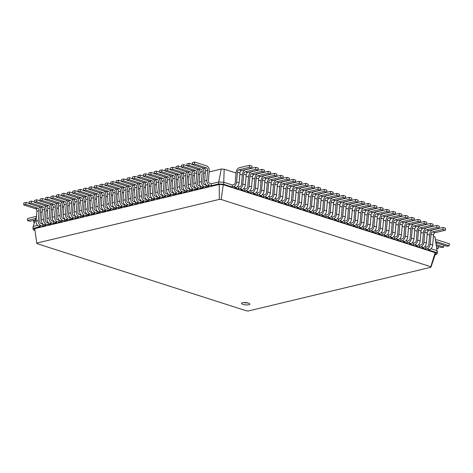 <?xml version="1.0" encoding="UTF-8"?>
<svg xmlns="http://www.w3.org/2000/svg" width="473" height="473" viewBox="0 0 473 473"><rect width="100%" height="100%" fill="white"/><g stroke="black" fill="none" stroke-linecap="round" stroke-linejoin="round"><path stroke-width="0.71" d="M40.542 212.312L42.168 211.922M45.982 211.005L47.607 210.621M51.421 209.705L53.047 209.314M56.861 208.404L58.486 208.014M62.3 207.103L63.926 206.713M67.734 205.796L69.36 205.412M73.173 204.496L74.799 204.105M78.613 203.195L80.239 202.805M84.052 201.894L85.678 201.504M89.492 200.587L91.118 200.203M94.925 199.287L96.551 198.897M100.365 197.986L101.991 197.596M105.804 196.685L107.43 196.295M111.244 195.379L112.87 194.994M116.683 194.078L118.309 193.688M122.117 192.777L123.743 192.387M127.556 191.476L129.182 191.086M132.996 190.17L134.622 189.785M138.435 188.869L140.061 188.479M143.875 187.568L145.501 187.178M149.308 186.267L150.934 185.877M154.748 184.961L156.374 184.576M160.187 183.66L161.813 183.27M165.627 182.359L167.253 181.969M171.066 181.058L172.692 180.668M176.5 179.752L178.126 179.368M181.939 178.451L183.565 178.061M187.379 177.15L189.005 176.76M192.818 175.85L194.444 175.459M198.258 174.543L199.884 174.153M203.692 173.242L205.317 172.852M209.131 171.941L221.246 169.038L224.178 169.216L236.051 173.023M239.841 174.241L242.294 175.028M246.084 176.246L248.538 177.032M252.328 178.25L254.781 179.036M258.577 180.254L261.025 181.041M264.821 182.259L267.269 183.039M271.064 184.257L273.512 185.044M277.308 186.261L279.756 187.048M283.552 188.266L285.999 189.052M289.795 190.27L292.249 191.057M296.039 192.275L298.493 193.061M302.282 194.279L304.736 195.065M308.526 196.283L310.98 197.07M314.776 198.282L317.223 199.068M321.019 200.286L323.467 201.072M327.263 202.29L329.711 203.077M333.506 204.295L335.954 205.081M339.75 206.299L342.198 207.085M345.994 208.303L348.447 209.09M352.237 210.308L354.691 211.094M358.481 212.312L360.934 213.098M364.724 214.31L367.178 215.097M370.974 216.315L373.422 217.101M377.218 218.319L379.665 219.105M383.461 220.323L385.909 221.11M389.705 222.328L392.152 223.114M395.948 224.332L398.396 225.118M402.192 226.336L404.646 227.123M408.435 228.335L410.889 229.121M414.679 230.339L417.133 231.126M420.923 232.344L423.376 233.13M427.172 234.348L429.62 235.134M433.416 236.352L434.941 236.843L435.148 237.677L437.289 252.103L437.117 254.09L435.195 254.551M36.433 216.699L33.157 226.419L37.574 225.361M34.919 230.363L33.335 229.854L32.986 228.406L40.394 226.632L38.833 226.135L41.009 225.609L42.57 226.112L45.834 225.331L44.273 224.829L46.449 224.308L48.01 224.811L51.273 224.031L49.712 223.528L51.882 223.008L53.443 223.51L56.707 222.724L55.146 222.227L57.322 221.707L58.883 222.204L62.146 221.423L60.585 220.921L62.761 220.4L64.322 220.903L67.586 220.122L66.025 219.62L68.201 219.1L69.762 219.602L73.025 218.822L71.464 218.319L73.64 217.799L75.201 218.301L78.465 217.515L76.904 217.018L79.074 216.498L80.635 216.995L83.898 216.214L82.337 215.712L84.513 215.191L86.074 215.694L89.338 214.913L87.777 214.411L89.953 213.891L91.514 214.393L94.777 213.613L93.216 213.11L95.392 212.59L96.953 213.092L100.217 212.306L98.656 211.809L100.832 211.289L102.393 211.786L105.656 211.005L104.095 210.503L106.265 209.982L107.832 210.485L111.09 209.705L109.529 209.202L111.705 208.682L113.266 209.184L116.529 208.404L114.969 207.901L117.144 207.381L118.705 207.884L121.969 207.097L120.408 206.6L122.584 206.08L124.145 206.577L127.408 205.796L125.848 205.294L128.023 204.774L129.584 205.276L132.848 204.496L131.287 203.993L133.457 203.473L135.024 203.975L138.282 203.195L136.721 202.692L138.896 202.172L140.457 202.669L143.721 201.888L142.16 201.392L144.336 200.871L145.897 201.368L149.161 200.587L147.6 200.085L149.775 199.565L151.336 200.067L154.6 199.287L153.039 198.784L155.215 198.264L156.776 198.766L160.04 197.986L158.479 197.483L160.654 196.963L162.215 197.46L165.473 196.679L163.912 196.183L166.088 195.656L167.649 196.159L170.913 195.379L169.352 194.876L171.528 194.356L173.088 194.858L176.352 194.078L174.791 193.575L176.967 193.055L178.528 193.558L181.792 192.777L180.231 192.275L182.407 191.754L183.967 192.251L187.231 191.47L185.67 190.974L187.846 190.448L189.407 190.95L192.665 190.17L191.104 189.667L193.28 189.147L194.841 189.649L198.104 188.869L196.543 188.366L198.719 187.846L200.28 188.349L203.544 187.568L201.983 187.066L204.159 186.545L205.72 187.042L208.983 186.261L207.422 185.765L209.598 185.239L211.159 185.741L218.567 183.967L223.676 184.275L232.184 187.006L232.355 185.014L233.715 184.689A2.075 1.277 -72.2 0 0 235.247 182.377L236.098 172.426A4.156 2.548 107.8 0 1 239.161 167.797L249.49 165.325L249.324 167.312L238.989 169.789A2.075 1.277 -72.2 0 0 237.458 172.101L236.606 182.052A4.156 2.548 107.8 0 1 233.544 186.681L232.184 187.006M246.522 310.862L36.929 243.613L36.805 243.092L219.348 199.381L221.187 199.488L430.779 266.742L430.909 267.263L248.366 310.974L246.522 310.862M221.246 169.038L218.739 181.981L223.847 182.282L232.355 185.014M211.159 185.741L211.33 183.755L218.739 181.981L218.567 183.967L219.23 184.464L219.348 199.381M205.72 187.042L206.157 184.99M200.28 188.349L200.723 186.291M194.841 189.649L195.284 187.598M189.407 190.95L189.844 188.898M183.967 192.251L184.405 190.199M178.528 193.558L178.965 191.5M173.088 194.858L173.532 192.807M167.649 196.159L168.092 194.107M162.215 197.46L162.653 195.408M156.776 198.766L157.213 196.709M151.336 200.067L151.774 198.016M145.897 201.368L146.34 199.316M140.457 202.669L140.901 200.617M135.024 203.975L135.461 201.918M129.584 205.276L130.022 203.224M120.42 187.202A4.156 3.075 76.5 0 1 122.217 191.654L121.366 201.599A2.075 1.537 -103.5 0 0 122.755 204.088L124.582 204.525M114.98 188.502A4.156 3.075 76.5 0 1 116.778 192.954L115.926 202.899A2.075 1.537 -103.5 0 0 117.316 205.388L119.149 205.826M109.541 189.809A4.156 3.075 76.5 0 1 111.338 194.255L110.487 204.2A2.075 1.537 -103.5 0 0 111.876 206.695L113.709 207.127M104.101 191.11A4.156 3.075 76.5 0 1 105.899 195.556L105.047 205.507A2.075 1.537 -103.5 0 0 106.437 207.996L108.27 208.433M98.662 192.41A4.156 3.075 76.5 0 1 100.465 196.863L99.608 206.807A2.075 1.537 -103.5 0 0 101.003 209.297L102.83 209.734M93.228 193.711A4.156 3.075 76.5 0 1 95.026 198.163L94.174 208.108A2.075 1.537 -103.5 0 0 95.564 210.597L97.391 211.035M87.789 195.018A4.156 3.075 76.5 0 1 89.586 199.464L88.735 209.409A2.075 1.537 -103.5 0 0 90.124 211.904L91.957 212.336M82.349 196.319A4.156 3.075 76.5 0 1 84.147 200.765L83.295 210.716A2.075 1.537 -103.5 0 0 84.685 213.205L86.518 213.642M76.91 197.619A4.156 3.075 76.5 0 1 78.707 202.072L77.856 212.016A2.075 1.537 -103.5 0 0 79.245 214.506L81.078 214.943M71.47 198.92A4.156 3.075 76.5 0 1 73.274 203.372L72.416 213.317A2.075 1.537 -103.5 0 0 73.812 215.806L75.639 216.244M66.037 200.227A4.156 3.075 76.5 0 1 67.834 204.673L66.983 214.618A2.075 1.537 -103.5 0 0 68.372 217.113L70.199 217.545M60.597 201.528A4.156 3.075 76.5 0 1 62.395 205.974L61.543 215.925A2.075 1.537 -103.5 0 0 62.933 218.414L64.766 218.851M55.158 202.828A4.156 3.075 76.5 0 1 56.955 207.28L56.104 217.225A2.075 1.537 -103.5 0 0 57.493 219.714L59.326 220.152M49.718 204.129A4.156 3.075 76.5 0 1 51.516 208.581L50.664 218.526A2.075 1.537 -103.5 0 0 52.054 221.015L53.887 221.453M44.279 205.436A4.156 3.075 76.5 0 1 46.082 209.882L45.225 219.827A2.075 1.537 -103.5 0 0 46.62 222.322L48.447 222.753M38.845 206.736A4.156 3.075 76.5 0 1 40.643 211.183L39.791 221.133A2.075 1.537 -103.5 0 0 41.181 223.623L43.008 224.06M224.178 169.216L223.676 184.275L223.244 184.707L221.187 199.488M434.941 236.843L437.289 252.103M430.998 248.751L436.934 250.655L437.117 254.09L435.438 253.841L430.909 267.263M424.754 246.746L425.931 247.125L427.29 246.8A2.075 1.277 -72.2 0 0 428.816 244.488L429.673 234.537A4.156 2.548 107.8 0 1 432.73 229.908L443.065 227.436L442.894 229.423L432.559 231.9A2.075 1.277 -72.2 0 0 431.033 234.212L430.176 244.157A4.156 2.548 107.8 0 1 427.119 248.792L425.759 249.117L425.931 247.125M418.51 244.748L419.687 245.12L421.047 244.795A2.075 1.277 -72.2 0 0 422.572 242.483L423.43 232.533A4.156 2.548 107.8 0 1 426.486 227.903L436.821 225.432L436.65 227.418L426.315 229.896A2.075 1.277 -72.2 0 0 424.789 232.208L423.932 242.158A4.156 2.548 107.8 0 1 420.875 246.788L419.516 247.113L419.687 245.12M412.267 242.744L413.437 243.116L414.797 242.791A2.075 1.277 -72.2 0 0 416.329 240.479L417.18 230.528A4.156 2.548 107.8 0 1 420.243 225.899L430.578 223.427L430.406 225.414L420.071 227.891A2.075 1.277 -72.2 0 0 418.54 230.203L417.689 240.154A4.156 2.548 107.8 0 1 414.632 244.783L413.272 245.109L413.437 243.116M406.023 240.739L407.194 241.112L408.554 240.787A2.075 1.277 -72.2 0 0 410.085 238.475L410.936 228.53A4.156 2.548 107.8 0 1 413.999 223.895L424.334 221.423L424.163 223.41L413.828 225.887A2.075 1.277 -72.2 0 0 412.296 228.199L411.445 238.15A4.156 2.548 107.8 0 1 408.382 242.779L407.028 243.104L407.194 241.112M399.78 238.735L400.95 239.113L402.31 238.788A2.075 1.277 -72.2 0 0 403.841 236.47L404.693 226.526A4.156 2.548 107.8 0 1 407.756 221.896L418.085 219.419L417.919 221.411L407.584 223.883A2.075 1.277 -72.2 0 0 406.053 226.2L405.201 236.145A4.156 2.548 107.8 0 1 402.139 240.775L400.779 241.1L400.95 239.113M393.536 236.731L394.707 237.109L396.067 236.784A2.075 1.277 -72.2 0 0 397.598 234.466L398.449 224.521A4.156 2.548 107.8 0 1 401.512 219.892L411.841 217.414L411.67 219.407L401.341 221.878A2.075 1.277 -72.2 0 0 399.809 224.196L398.958 234.141A4.156 2.548 107.8 0 1 395.895 238.77L394.535 239.096L394.707 237.109M387.292 234.726L388.463 235.105L389.823 234.779A2.075 1.277 -72.2 0 0 391.354 232.462L392.206 222.517A4.156 2.548 107.8 0 1 395.268 217.887L405.598 215.41L405.426 217.403L395.097 219.874A2.075 1.277 -72.2 0 0 393.566 222.192L392.714 232.137A4.156 2.548 107.8 0 1 389.651 236.766L388.292 237.091L388.463 235.105M381.049 232.722L382.219 233.1L383.579 232.775A2.075 1.277 -72.2 0 0 385.111 230.457L385.962 220.513A4.156 2.548 107.8 0 1 389.019 215.883L399.354 213.412L399.182 215.398L388.853 217.87A2.075 1.277 -72.2 0 0 387.322 220.187L386.471 230.132A4.156 2.548 107.8 0 1 383.408 234.762L382.048 235.087L382.219 233.1M374.799 230.723L375.976 231.096L377.336 230.771A2.075 1.277 -72.2 0 0 378.867 228.459L379.718 218.508A4.156 2.548 107.8 0 1 382.775 213.879L393.11 211.407L392.939 213.394L382.61 215.871A2.075 1.277 -72.2 0 0 381.078 218.183L380.227 228.128A4.156 2.548 107.8 0 1 377.164 232.763L375.804 233.088L375.976 231.096M368.556 228.719L369.732 229.092L371.092 228.766A2.075 1.277 -72.2 0 0 372.618 226.455L373.475 216.504A4.156 2.548 107.8 0 1 376.532 211.874L386.867 209.403L386.695 211.39L376.36 213.867A2.075 1.277 -72.2 0 0 374.835 216.179L373.977 226.129A4.156 2.548 107.8 0 1 370.921 230.759L369.561 231.084L369.732 229.092M362.312 226.715L363.489 227.087L364.849 226.762A2.075 1.277 -72.2 0 0 366.374 224.45L367.231 214.5A4.156 2.548 107.8 0 1 370.288 209.87L380.623 207.399L380.452 209.385L370.117 211.863A2.075 1.277 -72.2 0 0 368.591 214.174L367.734 224.125A4.156 2.548 107.8 0 1 364.677 228.755L363.317 229.08L363.489 227.087M356.068 224.71L357.239 225.089L358.599 224.758A2.075 1.277 -72.2 0 0 360.13 222.446L360.982 212.501A4.156 2.548 107.8 0 1 364.044 207.872L374.38 205.394L374.208 207.387L363.873 209.858A2.075 1.277 -72.2 0 0 362.342 212.176L361.49 222.121A4.156 2.548 107.8 0 1 358.433 226.75L357.074 227.075L357.239 225.089M349.825 222.706L350.996 223.085L352.355 222.759A2.075 1.277 -72.2 0 0 353.887 220.442L354.738 210.497A4.156 2.548 107.8 0 1 357.801 205.867L368.136 203.39L367.964 205.383L357.629 207.854A2.075 1.277 -72.2 0 0 356.098 210.172L355.247 220.116A4.156 2.548 107.8 0 1 352.184 224.746L350.83 225.071L350.996 223.085M343.581 220.702L344.752 221.08L346.112 220.755A2.075 1.277 -72.2 0 0 347.643 218.437L348.495 208.492A4.156 2.548 107.8 0 1 351.557 203.863L361.886 201.386L361.721 203.378L351.386 205.85A2.075 1.277 -72.2 0 0 349.854 208.167L349.003 218.112A4.156 2.548 107.8 0 1 345.94 222.742L344.581 223.067L344.752 221.08M337.338 218.697L338.508 219.076L339.868 218.751A2.075 1.277 -72.2 0 0 341.4 216.433L342.251 206.488A4.156 2.548 107.8 0 1 345.314 201.859L355.643 199.381L355.471 201.374L345.142 203.845A2.075 1.277 -72.2 0 0 343.611 206.163L342.759 216.108A4.156 2.548 107.8 0 1 339.697 220.737L338.337 221.062L338.508 219.076M331.094 216.693L332.265 217.072L333.625 216.746A2.075 1.277 -72.2 0 0 335.156 214.429L336.007 204.484A4.156 2.548 107.8 0 1 339.07 199.854L349.399 197.383L349.228 199.37L338.899 201.847A2.075 1.277 -72.2 0 0 337.367 204.159L336.516 214.103A4.156 2.548 107.8 0 1 333.453 218.733L332.093 219.064L332.265 217.072M324.85 214.695L326.021 215.067L325.85 217.06L322.101 215.854L323.461 215.528A4.156 2.548 107.8 0 0 326.524 210.899L327.375 200.954A2.075 1.277 -72.2 0 1 328.906 198.636L339.242 196.165L339.407 194.172L336.912 193.374L336.741 195.361L326.411 197.838A2.075 1.277 -72.2 0 0 324.88 200.15L324.029 210.101A4.156 2.548 107.8 0 1 320.966 214.73L319.606 215.055L319.778 213.063L321.137 212.738A2.075 1.277 -72.2 0 0 322.669 210.426L323.52 200.475A4.156 2.548 107.8 0 1 326.577 195.846L336.912 193.374M318.601 212.69L319.778 213.063M312.357 210.686L313.534 211.059L313.363 213.051L309.614 211.851L310.974 211.526A4.156 2.548 107.8 0 0 314.037 206.89L314.888 196.945A2.075 1.277 -72.2 0 1 316.419 194.634L326.748 192.156L326.92 190.17L324.425 189.366L324.253 191.358L313.918 193.829A2.075 1.277 -72.2 0 0 312.393 196.147L311.536 206.092A4.156 2.548 107.8 0 1 308.479 210.721L307.119 211.047L307.29 209.06L308.65 208.735A2.075 1.277 -72.2 0 0 310.176 206.417L311.033 196.472A4.156 2.548 107.8 0 1 314.09 191.843L324.425 189.366M306.114 208.682L307.29 209.06M299.87 206.677L301.041 207.056L300.875 209.042L297.127 207.842L298.487 207.517A4.156 2.548 107.8 0 0 301.549 202.887L302.401 192.937A2.075 1.277 -72.2 0 1 303.932 190.625L314.261 188.148L314.433 186.161L311.938 185.357L311.766 187.349L301.431 189.821A2.075 1.277 -72.2 0 0 299.9 192.139L299.048 202.083A4.156 2.548 107.8 0 1 295.986 206.713L294.632 207.038L294.797 205.051L296.157 204.726A2.075 1.277 -72.2 0 0 297.688 202.409L298.54 192.464A4.156 2.548 107.8 0 1 301.603 187.834L311.938 185.357M293.627 204.673L294.797 205.051M287.383 202.669L288.554 203.047L288.382 205.034L284.64 203.833L285.999 203.508A4.156 2.548 107.8 0 0 289.056 198.879L289.914 188.934A2.075 1.277 -72.2 0 1 291.439 186.616L301.774 184.145L301.945 182.152L299.444 181.354L299.273 183.341L288.944 185.818A2.075 1.277 -72.2 0 0 287.413 188.13L286.561 198.075A4.156 2.548 107.8 0 1 283.498 202.71L282.139 203.035L282.31 201.043L283.67 200.718A2.075 1.277 -72.2 0 0 285.201 198.406L286.053 188.455A4.156 2.548 107.8 0 1 289.115 183.826L299.444 181.354M281.139 200.664L282.31 201.043M274.896 198.666L276.066 199.038L275.895 201.031L272.152 199.825L273.506 199.5A4.156 2.548 107.8 0 0 276.569 194.87L277.42 184.925A2.075 1.277 -72.2 0 1 278.952 182.608L289.287 180.136L289.458 178.144L286.957 177.345L286.786 179.332L276.457 181.809A2.075 1.277 -72.2 0 0 274.925 184.121L274.074 194.072A4.156 2.548 107.8 0 1 271.011 198.701L269.651 199.027L269.823 197.034L271.183 196.709A2.075 1.277 -72.2 0 0 272.714 194.397L273.565 184.446A4.156 2.548 107.8 0 1 276.622 179.817L286.957 177.345M268.652 196.662L269.823 197.034M262.403 194.657L263.579 195.036L263.408 197.022L259.659 195.822L261.019 195.497A4.156 2.548 107.8 0 0 264.082 190.867L264.933 180.917A2.075 1.277 -72.2 0 1 266.465 178.605L276.794 176.127L276.965 174.141L274.47 173.337L274.299 175.329L263.964 177.801A2.075 1.277 -72.2 0 0 262.438 180.118L261.581 190.063A4.156 2.548 107.8 0 1 258.524 194.693L257.164 195.018L257.336 193.031L258.696 192.706A2.075 1.277 -72.2 0 0 260.221 190.388L261.078 180.444A4.156 2.548 107.8 0 1 264.135 175.814L274.47 173.337M256.159 192.653L257.336 193.031M249.915 190.649L251.092 191.027L250.921 193.014L247.172 191.813L248.532 191.488A4.156 2.548 107.8 0 0 251.595 186.859L252.446 176.908A2.075 1.277 -72.2 0 1 253.977 174.596L264.306 172.119L264.478 170.132L261.983 169.328L261.811 171.321L251.476 173.792A2.075 1.277 -72.2 0 0 249.945 176.11L249.094 186.055A4.156 2.548 107.8 0 1 246.037 190.684L244.677 191.009L244.843 189.023L246.202 188.697A2.075 1.277 -72.2 0 0 247.734 186.38L248.585 176.435A4.156 2.548 107.8 0 1 251.648 171.805L261.983 169.328M243.672 188.644L244.843 189.023M237.428 186.64L238.599 187.018L238.433 189.011L234.685 187.805L236.045 187.479A4.156 2.548 107.8 0 0 239.102 182.85L239.959 172.905A2.075 1.277 -72.2 0 1 241.484 170.587L251.819 168.116L251.991 166.124L249.49 165.325M33.157 226.419L32.986 228.406L34.665 228.66L36.805 243.092M36.462 216.332L27.605 218.455L27.44 220.448L35.847 218.431M33.335 229.854L34.943 229.795M27.44 220.448L29.935 221.246L35.333 219.951M35.28 220.116L33.855 220.459L33.684 222.452L34.564 222.239M248.414 303.087A4.156 1.147 -175.1 0 0 244.027 302.554A4.156 1.147 -175.1 0 0 241.555 303.382A4.156 1.147 -175.1 0 0 245.599 304.878A4.156 1.147 -175.1 0 0 249.833 304.098A4.156 1.147 -175.1 0 0 248.414 303.087M211.33 183.755L209.77 183.252A2.075 1.537 -103.5 0 1 208.374 180.763L209.232 170.812A4.156 3.075 76.5 0 0 206.447 165.834L194.586 162.026L194.415 164.019L206.275 167.826A2.075 1.537 -103.5 0 1 207.671 170.315L206.813 180.26A4.156 3.075 76.5 0 0 209.598 185.239M42.741 224.125L42.57 226.112M205.891 185.055L204.33 184.553A2.075 1.537 -103.5 0 1 202.941 182.064L203.792 172.119A4.156 3.075 76.5 0 0 201.995 167.667M48.181 222.818L48.01 224.811M200.451 186.356L198.891 185.854A2.075 1.537 -103.5 0 1 197.501 183.364L198.353 173.42A4.156 3.075 76.5 0 0 196.555 168.967M53.615 221.518L53.443 223.51M195.012 187.657L193.451 187.16A2.075 1.537 -103.5 0 1 192.062 184.671L192.913 174.72A4.156 3.075 76.5 0 0 191.116 170.274M59.054 220.217L58.883 222.204M189.572 188.964L188.012 188.461A2.075 1.537 -103.5 0 1 186.622 185.972L187.474 176.021A4.156 3.075 76.5 0 0 185.676 171.575M64.494 218.916L64.322 220.903M184.139 190.264L182.578 189.762A2.075 1.537 -103.5 0 1 181.183 187.273L182.04 177.328A4.156 3.075 76.5 0 0 180.237 172.876M69.933 217.61L69.762 219.602M178.699 191.565L177.139 191.068A2.075 1.537 -103.5 0 1 175.749 188.573L176.6 178.628A4.156 3.075 76.5 0 0 174.803 174.176M75.373 216.309L75.201 218.301M173.26 192.866L171.699 192.369A2.075 1.537 -103.5 0 1 170.31 189.88L171.161 179.929A4.156 3.075 76.5 0 0 169.364 175.483M80.806 215.008L80.635 216.995M167.82 194.172L166.26 193.67A2.075 1.537 -103.5 0 1 164.87 191.181L165.721 181.236A4.156 3.075 76.5 0 0 163.924 176.784M86.246 213.707L86.074 215.694M162.381 195.473L160.82 194.971A2.075 1.537 -103.5 0 1 159.431 192.481L160.282 182.537A4.156 3.075 76.5 0 0 158.485 178.085M91.685 212.401L91.514 214.393M156.947 196.774L155.386 196.277A2.075 1.537 -103.5 0 1 153.991 193.782L154.848 183.837A4.156 3.075 76.5 0 0 153.045 179.385M97.125 211.1L96.953 213.092M151.508 198.081L149.947 197.578A2.075 1.537 -103.5 0 1 148.557 195.089L149.409 185.138A4.156 3.075 76.5 0 0 147.611 180.692M102.564 209.799L102.393 211.786M146.068 199.381L144.507 198.879A2.075 1.537 -103.5 0 1 143.118 196.39L143.969 186.445A4.156 3.075 76.5 0 0 142.172 181.993M107.998 208.498L107.832 210.485M140.629 200.682L139.068 200.18A2.075 1.537 -103.5 0 1 137.678 197.69L138.53 187.746A4.156 3.075 76.5 0 0 136.732 183.293M113.437 207.192L113.266 209.184M135.189 201.983L133.628 201.486A2.075 1.537 -103.5 0 1 132.239 198.991L133.09 189.046A4.156 3.075 76.5 0 0 131.293 184.594M118.877 205.891L118.705 207.884M129.756 203.289L128.195 202.787A2.075 1.537 -103.5 0 1 126.799 200.298L127.657 190.347A4.156 3.075 76.5 0 0 125.853 185.901M124.316 204.59L124.145 206.577M443.065 227.436L445.56 228.234L445.395 230.227L435.059 232.698A2.075 1.277 -72.2 0 0 433.528 235.016L432.677 244.961A4.156 2.548 107.8 0 1 429.614 249.59L428.254 249.915L436.762 252.647L435.16 252.7L435.438 253.841M436.821 225.432L439.316 226.23L439.145 228.223L428.816 230.694A2.075 1.277 -72.2 0 0 427.285 233.012L426.433 242.956A4.156 2.548 107.8 0 1 423.37 247.586L422.011 247.911L425.759 249.117M238.599 187.018L239.959 186.693A2.075 1.277 -72.2 0 0 241.49 184.375L242.342 174.431A4.156 2.548 107.8 0 1 245.404 169.801L255.739 167.33L255.568 169.316L245.233 171.794A2.075 1.277 -72.2 0 0 243.701 174.105L242.85 184.05A4.156 2.548 107.8 0 1 239.787 188.68L238.433 189.011M255.739 167.33L258.234 168.128L258.063 170.12L247.734 172.592A2.075 1.277 -72.2 0 0 246.202 174.909L245.345 184.854A4.156 2.548 107.8 0 1 242.288 189.484L240.928 189.809L244.677 191.009M430.578 223.427L433.073 224.226L432.901 226.218L422.572 228.69A2.075 1.277 -72.2 0 0 421.041 231.007L420.19 240.952A4.156 2.548 107.8 0 1 417.127 245.582L415.767 245.907L419.516 247.113M424.334 221.423L426.829 222.227L426.658 224.214L416.329 226.691A2.075 1.277 -72.2 0 0 414.797 229.003L413.946 238.948A4.156 2.548 107.8 0 1 410.883 243.577L409.523 243.908L413.272 245.109M251.092 191.027L252.452 190.702A2.075 1.277 -72.2 0 0 253.977 188.384L254.835 178.439A4.156 2.548 107.8 0 1 257.891 173.81L268.226 171.332L268.055 173.325L257.72 175.796A2.075 1.277 -72.2 0 0 256.195 178.114L255.337 188.059A4.156 2.548 107.8 0 1 252.28 192.688L250.921 193.014M268.226 171.332L270.722 172.137L270.55 174.123L260.221 176.6A2.075 1.277 -72.2 0 0 258.69 178.912L257.838 188.863A4.156 2.548 107.8 0 1 254.776 193.492L253.416 193.818L257.164 195.018M418.085 219.419L420.586 220.223L420.414 222.209L410.079 224.687A2.075 1.277 -72.2 0 0 408.554 226.999L407.696 236.949A4.156 2.548 107.8 0 1 404.64 241.579L403.28 241.904L407.028 243.104M411.841 217.414L414.342 218.219L414.171 220.205L403.836 222.682A2.075 1.277 -72.2 0 0 402.31 224.994L401.453 234.945A4.156 2.548 107.8 0 1 398.396 239.575L397.036 239.9L400.779 241.1M263.579 195.036L264.939 194.705A2.075 1.277 -72.2 0 0 266.47 192.393L267.322 182.448A4.156 2.548 107.8 0 1 270.379 177.818L280.714 175.341L280.542 177.334L270.213 179.805A2.075 1.277 -72.2 0 0 268.682 182.123L267.83 192.068A4.156 2.548 107.8 0 1 264.768 196.697L263.408 197.022M280.714 175.341L283.209 176.145L283.043 178.132L272.708 180.609A2.075 1.277 -72.2 0 0 271.177 182.921L270.325 192.866A4.156 2.548 107.8 0 1 267.263 197.495L265.903 197.826L269.651 199.027M405.598 215.41L408.098 216.214L407.927 218.201L397.592 220.678A2.075 1.277 -72.2 0 0 396.061 222.99L395.209 232.941A4.156 2.548 107.8 0 1 392.152 237.57L390.793 237.895L394.535 239.096M399.354 213.412L401.855 214.21L401.683 216.202L391.348 218.674A2.075 1.277 -72.2 0 0 389.817 220.992L388.966 230.936A4.156 2.548 107.8 0 1 385.903 235.566L384.549 235.891L388.292 237.091M276.066 199.038L277.426 198.713A2.075 1.277 -72.2 0 0 278.958 196.401L279.809 186.451A4.156 2.548 107.8 0 1 282.872 181.821L293.201 179.35L293.029 181.336L282.7 183.814A2.075 1.277 -72.2 0 0 281.169 186.126L280.318 196.076A4.156 2.548 107.8 0 1 277.255 200.706L275.895 201.031M293.201 179.35L295.702 180.148L295.53 182.14L285.195 184.612A2.075 1.277 -72.2 0 0 283.664 186.93L282.813 196.874A4.156 2.548 107.8 0 1 279.756 201.504L278.396 201.829L282.139 203.035M393.11 211.407L395.605 212.206L395.44 214.198L385.105 216.669A2.075 1.277 -72.2 0 0 383.573 218.987L382.722 228.932A4.156 2.548 107.8 0 1 379.659 233.561L378.299 233.887L382.048 235.087M386.867 209.403L389.362 210.201L389.19 212.194L378.861 214.665A2.075 1.277 -72.2 0 0 377.33 216.983L376.478 226.928A4.156 2.548 107.8 0 1 373.416 231.557L372.056 231.882L375.804 233.088M288.554 203.047L289.914 202.722A2.075 1.277 -72.2 0 0 291.445 200.404L292.296 190.459A4.156 2.548 107.8 0 1 295.359 185.83L305.688 183.358L305.523 185.345L295.187 187.816A2.075 1.277 -72.2 0 0 293.656 190.134L292.805 200.079A4.156 2.548 107.8 0 1 289.742 204.708L288.382 205.034M305.688 183.358L308.189 184.157L308.018 186.149L297.683 188.621A2.075 1.277 -72.2 0 0 296.157 190.938L295.3 200.883A4.156 2.548 107.8 0 1 292.243 205.513L290.883 205.838L294.632 207.038M380.623 207.399L383.118 208.197L382.947 210.189L372.618 212.661A2.075 1.277 -72.2 0 0 371.086 214.979L370.235 224.923A4.156 2.548 107.8 0 1 367.172 229.553L365.812 229.878L369.561 231.084M374.38 205.394L376.875 206.198L376.703 208.185L366.374 210.662A2.075 1.277 -72.2 0 0 364.843 212.974L363.991 222.919A4.156 2.548 107.8 0 1 360.929 227.554L359.569 227.88L363.317 229.08M301.041 207.056L302.401 206.731A2.075 1.277 -72.2 0 0 303.932 204.413L304.783 194.468A4.156 2.548 107.8 0 1 307.846 189.839L318.181 187.361L318.01 189.354L307.675 191.825A2.075 1.277 -72.2 0 0 306.143 194.143L305.292 204.088A4.156 2.548 107.8 0 1 302.235 208.717L300.875 209.042M318.181 187.361L320.676 188.165L320.505 190.152L310.176 192.629A2.075 1.277 -72.2 0 0 308.644 194.941L307.793 204.892A4.156 2.548 107.8 0 1 304.73 209.521L303.37 209.846L307.119 211.047M368.136 203.39L370.631 204.194L370.46 206.181L360.13 208.658A2.075 1.277 -72.2 0 0 358.599 210.97L357.748 220.921A4.156 2.548 107.8 0 1 354.685 225.55L353.325 225.875L357.074 227.075M361.886 201.386L364.387 202.19L364.216 204.176L353.881 206.654A2.075 1.277 -72.2 0 0 352.355 208.965L351.498 218.916A4.156 2.548 107.8 0 1 348.441 223.546L347.081 223.871L350.83 225.071M313.534 211.059L314.894 210.733A2.075 1.277 -72.2 0 0 316.419 208.422L317.277 198.477A4.156 2.548 107.8 0 1 320.333 193.841L330.668 191.37L330.497 193.356L320.162 195.834A2.075 1.277 -72.2 0 0 318.636 198.146L317.779 208.096A4.156 2.548 107.8 0 1 314.722 212.726L313.363 213.051M330.668 191.37L333.163 192.174L332.992 194.161L322.663 196.632A2.075 1.277 -72.2 0 0 321.132 198.95L320.28 208.895A4.156 2.548 107.8 0 1 317.217 213.524L315.858 213.849L319.606 215.055M355.643 199.381L358.144 200.185L357.972 202.172L347.637 204.649A2.075 1.277 -72.2 0 0 346.112 206.961L345.255 216.912A4.156 2.548 107.8 0 1 342.198 221.541L340.838 221.867L344.581 223.067M349.399 197.383L351.9 198.181L351.729 200.174L341.394 202.645A2.075 1.277 -72.2 0 0 339.862 204.963L339.011 214.908A4.156 2.548 107.8 0 1 335.954 219.537L334.594 219.862L338.337 221.062M326.021 215.067L327.381 214.742A2.075 1.277 -72.2 0 0 328.912 212.43L329.764 202.479A4.156 2.548 107.8 0 1 332.821 197.85L343.156 195.379L342.984 197.365L332.655 199.843A2.075 1.277 -72.2 0 0 331.124 202.154L330.272 212.105A4.156 2.548 107.8 0 1 327.21 216.735L325.85 217.06M343.156 195.379L345.657 196.177L345.485 198.169L335.15 200.641A2.075 1.277 -72.2 0 0 333.619 202.958L332.767 212.903A4.156 2.548 107.8 0 1 329.705 217.533L328.351 217.858L332.093 219.064M34.417 222.682L33.684 222.452M34.665 228.66L219.23 184.464L223.244 184.707L435.16 252.7L430.779 266.742M243.755 302.572A4.156 1.147 -175.1 0 0 247.811 302.921M29.107 203.396L25.997 202.397L23.821 202.917L23.65 204.91L35.516 208.717A2.075 1.537 -103.5 0 1 36.906 211.206L36.054 221.151A4.156 3.075 76.5 0 0 38.833 226.135M25.997 202.397L25.826 204.389L37.692 208.197A2.075 1.537 -103.5 0 1 39.082 210.686L38.224 220.631A4.156 3.075 76.5 0 0 41.009 225.609M194.586 162.026L192.41 162.546L192.239 164.539L204.1 168.347A2.075 1.537 -103.5 0 1 205.495 170.836L204.638 180.781A4.156 3.075 76.5 0 0 207.422 185.765M34.547 202.095L31.437 201.096L29.261 201.616L29.09 203.603L40.95 207.411A2.075 1.537 -103.5 0 1 42.345 209.906L41.488 219.85A4.156 3.075 76.5 0 0 44.273 224.829M192.257 164.326L189.147 163.327L188.975 165.319L200.842 169.127A2.075 1.537 -103.5 0 1 202.231 171.616L201.38 181.561A4.156 3.075 76.5 0 0 204.159 186.545M31.437 201.096L31.265 203.083L43.126 206.89A2.075 1.537 -103.5 0 1 44.521 209.379L43.664 219.33A4.156 3.075 76.5 0 0 46.449 224.308M189.147 163.327L186.971 163.853L186.8 165.84L198.666 169.647A2.075 1.537 -103.5 0 1 200.055 172.137L199.204 182.081A4.156 3.075 76.5 0 0 201.983 187.066M39.98 200.789L36.87 199.795L34.695 200.316L34.529 202.302L46.389 206.11A2.075 1.537 -103.5 0 1 47.779 208.599L46.928 218.55A4.156 3.075 76.5 0 0 49.712 223.528M186.817 165.633L183.707 164.634L183.536 166.62L195.402 170.428A2.075 1.537 -103.5 0 1 196.792 172.917L195.94 182.868A4.156 3.075 76.5 0 0 198.719 187.846M36.87 199.795L36.705 201.782L48.565 205.589A2.075 1.537 -103.5 0 1 49.955 208.079L49.103 218.029A4.156 3.075 76.5 0 0 51.882 223.008M183.707 164.634L181.531 165.154L181.36 167.14L193.226 170.948A2.075 1.537 -103.5 0 1 194.616 173.437L193.764 183.388A4.156 3.075 76.5 0 0 196.543 188.366M45.42 199.488L42.31 198.489L40.134 199.015L39.963 201.001L51.829 204.809A2.075 1.537 -103.5 0 1 53.218 207.298L52.367 217.243A4.156 3.075 76.5 0 0 55.146 222.227M181.378 166.934L178.268 165.934L178.096 167.921L189.963 171.729A2.075 1.537 -103.5 0 1 191.352 174.224L190.501 184.168A4.156 3.075 76.5 0 0 193.28 189.147M42.31 198.489L42.138 200.481L54.005 204.289A2.075 1.537 -103.5 0 1 55.394 206.778L54.543 216.723A4.156 3.075 76.5 0 0 57.322 221.707M178.268 165.934L176.092 166.455L175.921 168.447L187.787 172.249A2.075 1.537 -103.5 0 1 189.176 174.744L188.325 184.689A4.156 3.075 76.5 0 0 191.104 189.667M50.859 198.187L47.749 197.188L45.574 197.708L45.402 199.701L57.268 203.508A2.075 1.537 -103.5 0 1 58.658 205.997L57.807 215.942A4.156 3.075 76.5 0 0 60.585 220.921M175.944 168.234L172.828 167.235L172.663 169.228L184.523 173.035A2.075 1.537 -103.5 0 1 185.913 175.524L185.061 185.469A4.156 3.075 76.5 0 0 187.846 190.448M47.749 197.188L47.578 199.18L59.444 202.982A2.075 1.537 -103.5 0 1 60.834 205.477L59.982 215.422A4.156 3.075 76.5 0 0 62.761 220.4M172.828 167.235L170.658 167.755L170.487 169.748L182.347 173.556A2.075 1.537 -103.5 0 1 183.737 176.045L182.885 185.99A4.156 3.075 76.5 0 0 185.67 190.974M56.299 196.886L53.189 195.887L51.013 196.407L50.842 198.394L62.708 202.202A2.075 1.537 -103.5 0 1 64.097 204.697L63.246 214.641A4.156 3.075 76.5 0 0 66.025 219.62M170.505 169.535L167.395 168.542L167.223 170.528L179.084 174.336A2.075 1.537 -103.5 0 1 180.479 176.825L179.622 186.77A4.156 3.075 76.5 0 0 182.407 191.754M53.189 195.887L53.017 197.874L64.884 201.681A2.075 1.537 -103.5 0 1 66.273 204.17L65.416 214.121A4.156 3.075 76.5 0 0 68.201 219.1M167.395 168.542L165.219 169.062L165.047 171.049L176.908 174.856A2.075 1.537 -103.5 0 1 178.303 177.345L177.446 187.29A4.156 3.075 76.5 0 0 180.231 192.275M61.738 195.58L58.628 194.586L56.453 195.107L56.281 197.093L68.142 200.901A2.075 1.537 -103.5 0 1 69.537 203.39L68.68 213.341A4.156 3.075 76.5 0 0 71.464 218.319M165.065 170.842L161.955 169.842L161.784 171.829L173.65 175.637A2.075 1.537 -103.5 0 1 175.04 178.126L174.188 188.077A4.156 3.075 76.5 0 0 176.967 193.055M58.628 194.586L58.457 196.573L70.317 200.381A2.075 1.537 -103.5 0 1 71.713 202.87L70.855 212.815A4.156 3.075 76.5 0 0 73.64 217.799M161.955 169.842L159.779 170.363L159.608 172.349L171.474 176.157A2.075 1.537 -103.5 0 1 172.864 178.646L172.012 188.597A4.156 3.075 76.5 0 0 174.791 193.575M67.172 194.279L64.062 193.28L61.886 193.8L61.721 195.792L73.581 199.6A2.075 1.537 -103.5 0 1 74.971 202.089L74.119 212.034A4.156 3.075 76.5 0 0 76.904 217.018M159.626 172.142L156.516 171.143L156.344 173.13L168.211 176.937A2.075 1.537 -103.5 0 1 169.6 179.433L168.749 189.377A4.156 3.075 76.5 0 0 171.528 194.356M64.062 193.28L63.896 195.272L75.757 199.08A2.075 1.537 -103.5 0 1 77.146 201.569L76.295 211.514A4.156 3.075 76.5 0 0 79.074 216.498M156.516 171.143L154.34 171.664L154.168 173.656L166.035 177.458A2.075 1.537 -103.5 0 1 167.424 179.953L166.573 189.898A4.156 3.075 76.5 0 0 169.352 194.876M72.611 192.978L69.501 191.979L67.326 192.499L67.154 194.492L79.021 198.299A2.075 1.537 -103.5 0 1 80.41 200.789L79.559 210.733A4.156 3.075 76.5 0 0 82.337 215.712M154.186 173.443L151.076 172.444L150.905 174.436L162.771 178.244A2.075 1.537 -103.5 0 1 164.161 180.733L163.309 190.678A4.156 3.075 76.5 0 0 166.088 195.656M69.501 191.979L69.33 193.971L81.196 197.773A2.075 1.537 -103.5 0 1 82.586 200.268L81.734 210.213A4.156 3.075 76.5 0 0 84.513 215.191M151.076 172.444L148.9 172.964L148.729 174.957L160.595 178.764A2.075 1.537 -103.5 0 1 161.985 181.254L161.133 191.198A4.156 3.075 76.5 0 0 163.912 196.183M78.051 191.677L74.941 190.678L72.765 191.198L72.594 193.185L84.46 196.993A2.075 1.537 -103.5 0 1 85.85 199.482L84.998 209.433A4.156 3.075 76.5 0 0 87.777 214.411M148.747 174.744L145.637 173.751L145.471 175.737L157.332 179.545A2.075 1.537 -103.5 0 1 158.721 182.034L157.87 191.979A4.156 3.075 76.5 0 0 160.654 196.963M74.941 190.678L74.769 192.665L86.636 196.472A2.075 1.537 -103.5 0 1 88.025 198.962L87.174 208.912A4.156 3.075 76.5 0 0 89.953 213.891M145.637 173.751L143.461 174.271L143.295 176.258L155.156 180.065A2.075 1.537 -103.5 0 1 156.545 182.554L155.694 192.499A4.156 3.075 76.5 0 0 158.479 197.483M83.49 190.371L80.38 189.377L78.205 189.898L78.033 191.884L89.9 195.692A2.075 1.537 -103.5 0 1 91.289 198.181L90.438 208.132A4.156 3.075 76.5 0 0 93.216 213.11M143.313 176.051L140.203 175.051L140.032 177.038L151.892 180.846A2.075 1.537 -103.5 0 1 153.287 183.335L152.43 193.286A4.156 3.075 76.5 0 0 155.215 198.264M80.38 189.377L80.209 191.364L92.075 195.172A2.075 1.537 -103.5 0 1 93.465 197.661L92.613 207.606A4.156 3.075 76.5 0 0 95.392 212.59M140.203 175.051L138.027 175.572L137.856 177.558L149.716 181.366A2.075 1.537 -103.5 0 1 151.112 183.855L150.254 193.806A4.156 3.075 76.5 0 0 153.039 198.784M88.93 189.07L85.82 188.071L83.644 188.591L83.473 190.584L95.333 194.391A2.075 1.537 -103.5 0 1 96.729 196.88L95.871 206.825A4.156 3.075 76.5 0 0 98.656 211.809M137.874 177.351L134.764 176.352L134.592 178.345L146.459 182.146A2.075 1.537 -103.5 0 1 147.848 184.641L146.997 194.586A4.156 3.075 76.5 0 0 149.775 199.565M85.82 188.071L85.648 190.063L97.509 193.871A2.075 1.537 -103.5 0 1 98.904 196.36L98.047 206.305A4.156 3.075 76.5 0 0 100.832 211.289M134.764 176.352L132.588 176.872L132.416 178.865L144.283 182.667A2.075 1.537 -103.5 0 1 145.672 185.162L144.821 195.107A4.156 3.075 76.5 0 0 147.6 200.085M94.364 187.769L91.254 186.77L89.078 187.29L88.912 189.283L100.773 193.09A2.075 1.537 -103.5 0 1 102.162 195.58L101.311 205.524A4.156 3.075 76.5 0 0 104.095 210.503M132.434 178.652L129.324 177.653L129.153 179.645L141.019 183.453A2.075 1.537 -103.5 0 1 142.408 185.942L141.557 195.887A4.156 3.075 76.5 0 0 144.336 200.871M91.254 186.77L91.088 188.762L102.948 192.564A2.075 1.537 -103.5 0 1 104.338 195.059L103.486 205.004A4.156 3.075 76.5 0 0 106.265 209.982M129.324 177.653L127.148 178.173L126.977 180.166L138.843 183.973A2.075 1.537 -103.5 0 1 140.233 186.463L139.381 196.407A4.156 3.075 76.5 0 0 142.16 201.392M99.803 186.468L96.693 185.469L94.517 185.99L94.346 187.976L106.212 191.784A2.075 1.537 -103.5 0 1 107.602 194.273L106.75 204.224A4.156 3.075 76.5 0 0 109.529 209.202M126.995 179.953L123.885 178.96L123.713 180.946L135.58 184.754A2.075 1.537 -103.5 0 1 136.969 187.243L136.118 197.188A4.156 3.075 76.5 0 0 138.896 202.172M96.693 185.469L96.522 187.456L108.388 191.263A2.075 1.537 -103.5 0 1 109.777 193.753L108.926 203.703A4.156 3.075 76.5 0 0 111.705 208.682M123.885 178.96L121.709 179.48L121.537 181.466L133.404 185.274A2.075 1.537 -103.5 0 1 134.793 187.763L133.942 197.714A4.156 3.075 76.5 0 0 136.721 202.692M105.243 185.162L102.133 184.168L99.957 184.689L99.785 186.675L111.652 190.483A2.075 1.537 -103.5 0 1 113.041 192.972L112.19 202.923A4.156 3.075 76.5 0 0 114.969 207.901M121.555 181.26L118.445 180.26L118.28 182.247L130.14 186.055A2.075 1.537 -103.5 0 1 131.529 188.544L130.678 198.494A4.156 3.075 76.5 0 0 133.457 203.473M102.133 184.168L101.961 186.155L113.827 189.963A2.075 1.537 -103.5 0 1 115.217 192.452L114.365 202.397A4.156 3.075 76.5 0 0 117.144 207.381M118.445 180.26L116.269 180.781L116.104 182.767L127.964 186.575A2.075 1.537 -103.5 0 1 129.354 189.064L128.502 199.015A4.156 3.075 76.5 0 0 131.287 203.993M110.682 183.861L107.572 182.862L105.396 183.382L105.225 185.375L117.091 189.182A2.075 1.537 -103.5 0 1 118.481 191.671L117.629 201.616A4.156 3.075 76.5 0 0 120.408 206.6M116.122 182.56L113.012 181.561L112.84 183.554L124.701 187.355A2.075 1.537 -103.5 0 1 126.096 189.85L125.239 199.795A4.156 3.075 76.5 0 0 128.023 204.774M107.572 182.862L107.401 184.854L119.267 188.662A2.075 1.537 -103.5 0 1 120.656 191.151L119.805 201.096A4.156 3.075 76.5 0 0 122.584 206.08M113.012 181.561L110.836 182.081L110.664 184.074L122.525 187.876A2.075 1.537 -103.5 0 1 123.92 190.371L123.063 200.316A4.156 3.075 76.5 0 0 125.848 205.294M435.521 240.178A4.156 3.075 -103.5 0 1 436.177 239.906A4.156 3.075 -103.5 0 1 437.484 239.965L449.35 243.772L449.179 245.765L437.318 241.957A2.075 1.537 76.5 0 0 436.662 241.922A2.075 1.537 76.5 0 0 435.87 242.531M449.179 245.765L447.003 246.285L435.893 242.72M443.893 245.286L443.739 247.066L436.177 244.636M443.739 247.066L441.563 247.586L436.372 245.919M438.453 246.587L438.305 248.366L436.656 247.84M23.65 204.91L25.826 204.389M192.239 164.539L194.415 164.019M29.09 203.603L31.265 203.083M186.8 165.84L188.975 165.319M34.529 202.302L36.705 201.782M181.36 167.14L183.536 166.62M39.963 201.001L42.138 200.481M175.921 168.447L178.096 167.921M45.402 199.701L47.578 199.18M170.487 169.748L172.663 169.228M50.842 198.394L53.017 197.874M165.047 171.049L167.223 170.528M56.281 197.093L58.457 196.573M159.608 172.349L161.784 171.829M61.721 195.792L63.896 195.272M154.168 173.656L156.344 173.13M67.154 194.492L69.33 193.971M148.729 174.957L150.905 174.436M72.594 193.185L74.769 192.665M143.295 176.258L145.471 175.737M78.033 191.884L80.209 191.364M137.856 177.558L140.032 177.038M83.473 190.584L85.648 190.063M132.416 178.865L134.592 178.345M88.912 189.283L91.088 188.762M126.977 180.166L129.153 179.645M94.346 187.976L96.522 187.456M121.537 181.466L123.713 180.946M99.785 186.675L101.961 186.155M116.104 182.767L118.28 182.247M105.225 185.375L107.401 184.854M110.664 184.074L112.84 183.554M249.324 167.312L251.819 168.116M442.894 229.423L445.395 230.227M255.568 169.316L258.063 170.12M436.65 227.418L439.145 228.223M261.811 171.321L264.306 172.119M430.406 225.414L432.901 226.218M268.055 173.325L270.55 174.123M424.163 223.41L426.658 224.214M274.299 175.329L276.794 176.127M417.919 221.411L420.414 222.209M280.542 177.334L283.043 178.132M411.67 219.407L414.171 220.205M286.786 179.332L289.287 180.136M405.426 217.403L407.927 218.201M293.029 181.336L295.53 182.14M399.182 215.398L401.683 216.202M299.273 183.341L301.774 184.145M392.939 213.394L395.44 214.198M305.523 185.345L308.018 186.149M386.695 211.39L389.19 212.194M311.766 187.349L314.261 188.148M380.452 209.385L382.947 210.189M318.01 189.354L320.505 190.152M374.208 207.387L376.703 208.185M324.253 191.358L326.748 192.156M367.964 205.383L370.46 206.181M330.497 193.356L332.992 194.161M361.721 203.378L364.216 204.176M336.741 195.361L339.242 196.165M355.471 201.374L357.972 202.172M342.984 197.365L345.485 198.169M349.228 199.37L351.729 200.174M438.305 248.366L436.786 248.727M233.544 186.681L236.045 187.479M239.787 188.68L242.288 189.484M427.119 248.792L429.614 249.59M246.037 190.684L248.532 191.488M420.875 246.788L423.37 247.586M252.28 192.688L254.776 193.492M414.632 244.783L417.127 245.582M258.524 194.693L261.019 195.497M408.382 242.779L410.883 243.577M264.768 196.697L267.263 197.495M402.139 240.775L404.64 241.579M271.011 198.701L273.506 199.5M395.895 238.77L398.396 239.575M277.255 200.706L279.756 201.504M389.651 236.766L392.152 237.57M283.498 202.71L285.999 203.508M383.408 234.762L385.903 235.566M289.742 204.708L292.243 205.513M377.164 232.763L379.659 233.561M295.986 206.713L298.487 207.517M370.921 230.759L373.416 231.557M302.235 208.717L304.73 209.521M364.677 228.755L367.172 229.553M308.479 210.721L310.974 211.526M358.433 226.75L360.929 227.554M314.722 212.726L317.217 213.524M352.184 224.746L354.685 225.55M320.966 214.73L323.461 215.528M345.94 222.742L348.441 223.546M327.21 216.735L329.705 217.533M339.697 220.737L342.198 221.541M333.453 218.733L335.954 219.537M36.054 221.151L38.224 220.631M36.906 211.206L39.082 210.686M35.516 208.717L37.692 208.197M204.638 180.781L206.813 180.26M205.495 170.836L207.671 170.315M204.1 168.347L206.275 167.826M41.488 219.85L43.664 219.33M42.345 209.906L44.521 209.379M40.95 207.411L43.126 206.89M199.204 182.081L201.38 181.561M200.055 172.137L202.231 171.616M198.666 169.647L200.842 169.127M46.928 218.55L49.103 218.029M47.779 208.599L49.955 208.079M46.389 206.11L48.565 205.589M193.764 183.388L195.94 182.868M194.616 173.437L196.792 172.917M193.226 170.948L195.402 170.428M52.367 217.243L54.543 216.723M53.218 207.298L55.394 206.778M51.829 204.809L54.005 204.289M188.325 184.689L190.501 184.168M189.176 174.744L191.352 174.224M187.787 172.249L189.963 171.729M57.807 215.942L59.982 215.422M58.658 205.997L60.834 205.477M57.268 203.508L59.444 202.982M182.885 185.99L185.061 185.469M183.737 176.045L185.913 175.524M182.347 173.556L184.523 173.035M63.246 214.641L65.416 214.121M64.097 204.697L66.273 204.17M62.708 202.202L64.884 201.681M177.446 187.29L179.622 186.77M178.303 177.345L180.479 176.825M176.908 174.856L179.084 174.336M68.68 213.341L70.855 212.815M69.537 203.39L71.713 202.87M68.142 200.901L70.317 200.381M172.012 188.597L174.188 188.077M172.864 178.646L175.04 178.126M171.474 176.157L173.65 175.637M74.119 212.034L76.295 211.514M74.971 202.089L77.146 201.569M73.581 199.6L75.757 199.08M166.573 189.898L168.749 189.377M167.424 179.953L169.6 179.433M166.035 177.458L168.211 176.937M79.559 210.733L81.734 210.213M80.41 200.789L82.586 200.268M79.021 198.299L81.196 197.773M161.133 191.198L163.309 190.678M161.985 181.254L164.161 180.733M160.595 178.764L162.771 178.244M84.998 209.433L87.174 208.912M85.85 199.482L88.025 198.962M84.46 196.993L86.636 196.472M155.694 192.499L157.87 191.979M156.545 182.554L158.721 182.034M155.156 180.065L157.332 179.545M90.438 208.132L92.613 207.606M91.289 198.181L93.465 197.661M89.9 195.692L92.075 195.172M150.254 193.806L152.43 193.286M151.112 183.855L153.287 183.335M149.716 181.366L151.892 180.846M95.871 206.825L98.047 206.305M96.729 196.88L98.904 196.36M95.333 194.391L97.509 193.871M144.821 195.107L146.997 194.586M145.672 185.162L147.848 184.641M144.283 182.667L146.459 182.146M101.311 205.524L103.486 205.004M102.162 195.58L104.338 195.059M100.773 193.09L102.948 192.564M139.381 196.407L141.557 195.887M140.233 186.463L142.408 185.942M138.843 183.973L141.019 183.453M106.75 204.224L108.926 203.703M107.602 194.273L109.777 193.753M106.212 191.784L108.388 191.263M133.942 197.714L136.118 197.188M134.793 187.763L136.969 187.243M133.404 185.274L135.58 184.754M112.19 202.923L114.365 202.397M113.041 192.972L115.217 192.452M111.652 190.483L113.827 189.963M128.502 199.015L130.678 198.494M129.354 189.064L131.529 188.544M127.964 186.575L130.14 186.055M117.629 201.616L119.805 201.096M118.481 191.671L120.656 191.151M117.091 189.182L119.267 188.662M123.063 200.316L125.239 199.795M123.92 190.371L126.096 189.85M122.525 187.876L124.701 187.355M236.606 182.052L239.102 182.85M237.458 172.101L239.959 172.905M238.989 169.789L241.484 170.587M430.176 244.157L432.677 244.961M431.033 234.212L433.528 235.016M432.559 231.9L435.059 232.698M242.85 184.05L245.345 184.854M243.701 174.105L246.202 174.909M245.233 171.794L247.734 172.592M423.932 242.158L426.433 242.956M424.789 232.208L427.285 233.012M426.315 229.896L428.816 230.694M249.094 186.055L251.595 186.859M249.945 176.11L252.446 176.908M251.476 173.792L253.977 174.596M417.689 240.154L420.19 240.952M418.54 230.203L421.041 231.007M420.071 227.891L422.572 228.69M255.337 188.059L257.838 188.863M256.195 178.114L258.69 178.912M257.72 175.796L260.221 176.6M411.445 238.15L413.946 238.948M412.296 228.199L414.797 229.003M413.828 225.887L416.329 226.691M261.581 190.063L264.082 190.867M262.438 180.118L264.933 180.917M263.964 177.801L266.465 178.605M405.201 236.145L407.696 236.949M406.053 226.2L408.554 226.999M407.584 223.883L410.079 224.687M267.83 192.068L270.325 192.866M268.682 182.123L271.177 182.921M270.213 179.805L272.708 180.609M398.958 234.141L401.453 234.945M399.809 224.196L402.31 224.994M401.341 221.878L403.836 222.682M274.074 194.072L276.569 194.87M274.925 184.121L277.42 184.925M276.457 181.809L278.952 182.608M392.714 232.137L395.209 232.941M393.566 222.192L396.061 222.99M395.097 219.874L397.592 220.678M280.318 196.076L282.813 196.874M281.169 186.126L283.664 186.93M282.7 183.814L285.195 184.612M386.471 230.132L388.966 230.936M387.322 220.187L389.817 220.992M388.853 217.87L391.348 218.674M286.561 198.075L289.056 198.879M287.413 188.13L289.914 188.934M288.944 185.818L291.439 186.616M380.227 228.128L382.722 228.932M381.078 218.183L383.573 218.987M382.61 215.871L385.105 216.669M292.805 200.079L295.3 200.883M293.656 190.134L296.157 190.938M295.187 187.816L297.683 188.621M373.977 226.129L376.478 226.928M374.835 216.179L377.33 216.983M376.36 213.867L378.861 214.665M299.048 202.083L301.549 202.887M299.9 192.139L302.401 192.937M301.431 189.821L303.932 190.625M367.734 224.125L370.235 224.923M368.591 214.174L371.086 214.979M370.117 211.863L372.618 212.661M305.292 204.088L307.793 204.892M306.143 194.143L308.644 194.941M307.675 191.825L310.176 192.629M361.49 222.121L363.991 222.919M362.342 212.176L364.843 212.974M363.873 209.858L366.374 210.662M311.536 206.092L314.037 206.89M312.393 196.147L314.888 196.945M313.918 193.829L316.419 194.634M355.247 220.116L357.748 220.921M356.098 210.172L358.599 210.97M357.629 207.854L360.13 208.658M317.779 208.096L320.28 208.895M318.636 198.146L321.132 198.95M320.162 195.834L322.663 196.632M349.003 218.112L351.498 218.916M349.854 208.167L352.355 208.965M351.386 205.85L353.881 206.654M324.029 210.101L326.524 210.899M324.88 200.15L327.375 200.954M326.411 197.838L328.906 198.636M342.759 216.108L345.255 216.912M343.611 206.163L346.112 206.961M345.142 203.845L347.637 204.649M330.272 212.105L332.767 212.903M331.124 202.154L333.619 202.958M332.655 199.843L335.15 200.641M336.516 214.103L339.011 214.908M337.367 204.159L339.862 204.963M338.899 201.847L341.394 202.645M437.318 241.957L436.094 242.247M435.503 240.065L436.177 239.906"/></g></svg>
